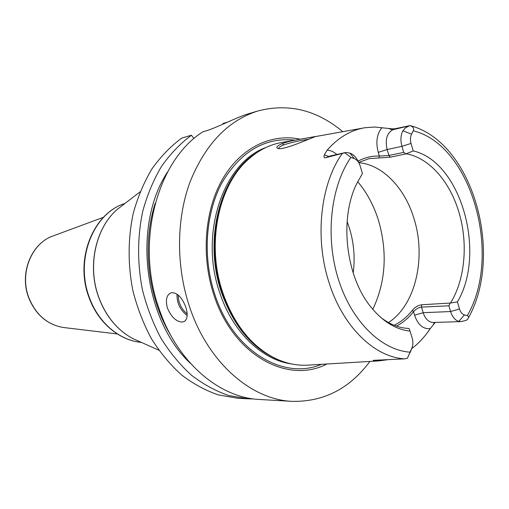<?xml version="1.0" encoding="UTF-8"?>
<svg xmlns="http://www.w3.org/2000/svg" width="509" height="509" viewBox="0 0 509 509"><rect width="100%" height="100%" fill="white"/><g stroke="black" fill="none" stroke-linecap="round" stroke-linejoin="round"><path stroke-width="0.76" d="M378.531 360.919L308.906 365.074C296.524 366.016 284.232 363.229 272.022 356.714C249.798 344.211 233.37 322.833 222.751 292.592C206.062 244.193 218.348 185.181 248.589 159.145C258.935 149.951 270.234 144.352 282.489 142.367L297.491 139.701M345.846 152.458L330.169 155.989L325.696 157.714L345.891 152.452L349.963 153.107L354.328 158.649L350.917 157.383L344.956 152.904M325.696 157.714C324.061 158.095 323.597 157.147 324.303 154.87L327.141 150.142C338.326 137.475 350.975 129.999 365.087 127.708L374.745 127.021L388.24 128.421C391.726 128.866 394.1 128.955 395.366 128.682L392.662 129.808L410.044 125.589C413.206 126.735 414.281 128.478 413.283 130.813L411.558 134.121L402.848 130.807C400.653 135.305 400.348 140.478 401.932 146.325L403.707 152.369L406.042 153.896L390.276 157.192L369.19 158.623L358.648 162.416M410.044 125.589L395.366 128.682M282.291 143.583C287.801 141.642 294.348 140.09 301.932 138.912L315.733 136.463L310.121 138.664C300.679 142.571 282.24 150.091 277.952 148.456C275.554 147.489 276.998 145.867 282.291 143.583L283.787 144.861C291.511 142.393 299.756 140.541 308.524 139.294M409.274 125.857L405.444 127.842L402.848 130.807M342.093 153.737C320.53 184.112 314.53 237.48 328.801 281.795C342.493 326.498 374.312 357.133 404.534 358.864L407.372 358.298L411.743 348.341C413.073 345.248 413.251 341.972 412.29 338.498L410.057 331.104C396.008 329.584 383.124 321.764 371.411 307.646C345.935 277.411 339.013 219.067 356.707 183.698L362.446 173.518L360.092 165.718C358.921 162.123 356.994 159.762 354.328 158.649M406.042 153.896L413.206 150.912C460.995 161.652 486.572 252.998 457.432 301.882L459.512 308.969C460.543 312.221 462.185 314.206 464.424 314.918L467.262 315.669C468.789 316.153 468.961 317.292 467.758 319.092L466.161 320.409L460.95 321.605L458.813 321.395L464.424 314.918M413.206 150.912L411.024 143.449C410.076 139.943 410.26 136.832 411.558 134.121M380.331 317.062C389.601 324.322 399.171 328.127 409.039 328.477L410.057 331.104M457.432 301.882L450.503 303.033C464.946 279.848 468.204 243.976 459.22 213.29C450.51 182.502 429.685 158.051 406.634 153.883M358.73 162.613C356.663 157.815 353.742 154.647 349.963 153.107M407.372 358.298L411.514 348.977M450.503 303.033L421.643 304.764L421.497 307.105C418.449 307.531 415.783 309.065 413.505 311.712C408.555 317.966 402.88 322.77 396.486 326.123M394.17 325.257C401.041 321.923 407.111 316.929 412.379 310.293C414.803 307.29 417.889 305.445 421.643 304.764M388.475 322.541C415.249 305.604 426.281 258.451 414.275 219.544C405.342 188.604 382.914 164.649 358.781 162.702M448.9 305.801L421.497 307.105L423.164 312.691L450.586 311.546L448.9 305.801L450.013 303.339M459.512 308.969L450.586 311.546C452.323 316.954 455.065 320.237 458.813 321.395M435.227 322.413L430.251 328.604C424.888 336.678 418.672 343.384 411.603 348.722M388.303 359.64L378.69 360.906L375.025 360.9L373.199 360.417L374.369 360.283L404.534 358.864M412.379 310.293L413.505 311.712L414.549 315.186C417.997 324.901 423.227 329.374 430.251 328.604M300.291 139.199C271.831 133.11 241.393 147.165 223.031 178.296C204.752 209.422 200.845 255.734 213.888 294.94C233.097 355.174 287.839 384.575 326.886 363.999M369.897 361.435C349.677 388.621 323.8 401.932 292.274 401.359C251.338 399.826 207.971 362.624 189.577 306.851C176.057 266.582 176.279 219.812 189.774 182.661C204.968 144.562 227.657 120.671 257.828 110.981C288.387 103.028 316.687 109.925 342.729 131.678M248.106 113.914L247.998 113.946C237.881 116.752 215.981 128.039 205.827 130.966L202.722 131.888C157.211 160.609 135.108 242.163 159.088 308.772C176.967 362.211 219.436 397.955 259.819 399.501L292.274 401.359M167.474 308.244C165.368 300.278 166.424 295.188 170.655 292.993L172.118 292.65C177.628 292.98 182.19 297.797 185.798 307.086C188.139 314.918 187.471 319.786 183.794 321.694L182.088 322.051C176.229 321.682 171.355 317.075 167.474 308.244M227.612 122.096L223.031 123.458L223.222 124.05M237.633 398.235L218.399 394.92C205.591 390.537 193.305 383.875 181.535 374.923C170.261 364.73 160.214 352.648 151.389 338.682C143.449 323.826 137.29 307.869 132.913 290.811C127.74 264.807 127.905 238.002 133.307 213.074C137.812 196.919 144.034 182.184 151.968 168.861C160.736 156.568 170.649 146.312 181.707 138.092L191.429 135.222C180.307 143.525 170.343 153.896 161.531 166.335C153.553 179.823 147.305 194.75 142.781 211.12C137.36 236.386 137.22 263.567 142.45 289.933C146.866 307.232 153.082 323.412 161.086 338.485C169.987 352.642 180.11 364.889 191.46 375.216C203.314 384.289 215.676 391.039 228.56 395.468L247.902 398.821L237.633 398.235M253.806 398.948L247.902 398.821M167.766 171.667C132.283 224.832 143.513 319.9 190.417 363.331M193.974 138.594L191.429 135.222M278.716 148.571C278.576 147.527 280.268 146.293 283.787 144.861M347.113 221.561L349.543 228.554C353.946 243.194 355.167 258.006 353.189 272.996M379.103 157.758L379.339 156.072L388.901 155.5L403.707 152.369M358.056 161.13C364.877 157.491 371.971 155.805 379.339 156.072L378.232 152.363L387.139 149.551L388.901 155.5L390.276 157.192M350.917 157.383C330.646 186.517 325.035 236.628 338.262 278.919C351.464 321.262 381.247 350.186 409.974 352.164M467.262 315.669C502.408 255.709 471.856 145.052 413.283 130.813M345.178 152.751L328.75 156.441L324.303 154.87M336.831 154.488C333.809 151.79 330.576 150.34 327.141 150.142M411.743 348.341L410.337 352.285M375.025 360.9L375.165 360.251M378.69 360.906L379.396 360.054M414.549 315.186L423.164 312.691C425.32 319.016 428.686 322.28 433.248 322.477L460.772 321.612M434.362 322.439L433.433 324.43M253.278 155.232L247.628 159.864C217.553 185.76 205.331 244.409 221.924 292.503C232.479 322.553 248.818 343.798 270.922 356.236L277.411 359.373M256.517 152.891C220.537 174.447 202.957 239.294 221.498 292.503C234.28 327.898 254.15 350.695 281.108 360.9M265.749 147.591C223.553 162.454 198.93 233.663 219.71 292.643C232.479 331.951 261.868 359.882 291.326 363.903M295.023 140.14C265.475 137.004 241.221 151.027 222.274 182.197C205.521 212.762 202.347 256.867 214.785 294.317C232.918 351.076 283.468 380.713 321.535 364.323M170.89 335.609C148.004 298.096 141.725 244.982 155.239 203.174M177.005 294.17C176.782 302.95 180.173 310.064 187.178 315.516M178.233 295.099C178.296 302.702 181.28 308.982 187.185 313.932M124.139 204.103L117.032 209.574C95.667 228.102 87.306 265.883 98.587 296.798C105.637 315.86 116.879 329.705 132.302 338.326L140.357 341.933M124.979 203.454C93.599 212.934 74.899 259.056 89.132 296.842C97.957 322.407 119.437 340.546 141.375 342.385C119.176 340.553 97.594 322.337 88.776 296.798C74.575 259.126 93.242 213.042 124.991 203.447M53.948 235.616L52.376 236.201C31.291 243.817 19.476 273.448 28.759 297.51C35.706 314.613 47.191 324.596 63.205 327.478L64.777 327.669M357.7 181.675C367.078 192.79 374.09 205.98 378.741 221.243C387.61 252.846 385.625 282.209 372.792 309.319M382.004 127.619C376.864 133.816 375.604 142.068 378.232 152.363M388.24 128.421L392.662 129.808C386.821 133.294 384.976 139.873 387.139 149.551L401.932 146.325L411.024 143.449M363.273 128.033L315.682 136.539M410.146 125.621C473.007 141.795 504.101 254.366 468.42 317.864M277.57 359.443L272.022 356.714M253.425 155.124L248.589 159.145M257.828 110.981L247.998 113.946M183.794 321.694L184.423 321.383M140.07 191.836L117.032 209.574C95.558 228.21 87.23 265.902 98.485 296.76C105.528 315.809 116.796 329.66 132.302 338.326L158.789 350.186M103.48 217.292L52.376 236.201C31.094 243.926 19.323 273.505 28.58 297.479C35.509 314.562 47.051 324.557 63.205 327.478L117.267 333.949"/></g></svg>
